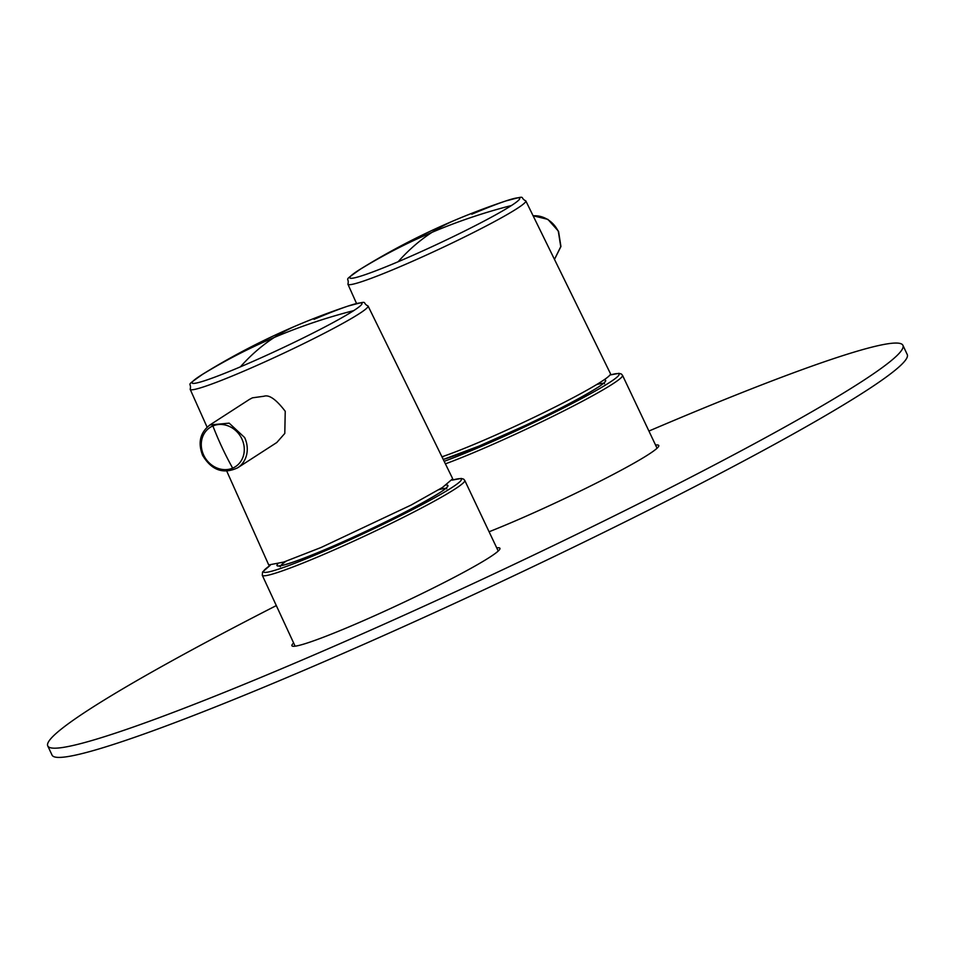 <?xml version="1.0" encoding="UTF-8"?>
<svg xmlns="http://www.w3.org/2000/svg" width="955" height="955" viewBox="0 0 955 955"><rect width="100%" height="100%" fill="white"/><g stroke="black" fill="none" stroke-linecap="round" stroke-linejoin="round"><path stroke-width="1.43" d="M226.777 471.173L268.725 564.942L283.671 562.077L321.083 547.49L411.163 505.028L442.44 487.48L452.706 478.765L368.057 305.994A98.222 6.96 -25.1 0 1 240.791 372.438A98.222 6.96 -25.1 0 1 240.362 372.617A98.222 6.96 -25.1 0 1 190.176 389.318L207.092 427.16M249.41 399.429L252.442 397.829L264.046 396.23C269.167 394.487 276.234 399.512 285.235 411.295L284.793 433.439L276.783 442.523L237.628 467.831A25.522 22.598 57.1 0 0 244.683 437.641A25.522 22.598 57.1 0 0 244.635 437.545L229.152 423.137L209.909 424.963L249.41 399.429M360.799 268.892A93.805 6.649 -25.1 0 0 358.053 270.623A93.805 6.649 -25.1 0 0 397.746 261.909A93.805 6.649 -25.1 0 0 398.163 261.73A93.805 6.649 -25.1 0 0 511.474 205.516A93.805 6.649 -25.1 0 0 505.792 200.968A694.225 694.225 0 0 0 360.799 268.892L360.799 268.892C341.341 282.752 349.864 276.293 347.918 284.208A98.222 6.96 -25.1 0 0 398.116 267.519A98.222 6.96 -25.1 0 0 398.545 267.328A98.222 6.96 -25.1 0 0 525.811 200.884L610.46 373.656A101.588 7.198 154.9 0 1 478.837 442.38A101.588 7.198 154.9 0 1 441.938 456.8M496.707 547.86A114.851 8.141 -25.1 0 1 499.931 548.301A114.851 8.141 -25.1 0 1 456.991 575.865A114.851 8.141 154.9 0 1 350.163 626.396A114.851 8.141 154.9 0 1 291.92 645.747A114.851 8.141 154.9 0 1 293.639 642.99M276.317 605.589A472.176 33.473 -25.1 0 0 88.934 709.661A472.176 33.473 -25.1 0 0 47.75 745.915A472.176 33.473 -25.1 0 0 388.148 622.374A472.176 33.473 -25.1 0 0 861.744 381.582A472.176 33.473 -25.1 0 0 902.929 345.328A472.176 33.473 -25.1 0 0 648.923 431.051M489.091 531.768A114.851 8.141 -25.1 0 0 601.005 480.735A114.851 8.141 -25.1 0 0 658.759 445.496A114.851 8.141 -25.1 0 0 658.652 445.34A114.851 8.141 -25.1 0 0 655.56 445.066M47.75 745.915L52.071 755.142A472.176 33.473 -25.1 0 0 392.469 631.601A472.176 33.473 -25.1 0 0 866.066 390.798A472.176 33.473 -25.1 0 0 907.25 354.544L902.929 345.328M353.72 310.626A694.225 614.745 -122.9 0 0 274.324 337.425A694.225 318.779 -113 0 0 240.409 366.839A93.805 6.649 -25.1 0 0 353.72 310.626A93.805 6.649 -25.1 0 0 348.05 306.077L348.05 306.077A93.805 6.649 -25.1 0 0 314.028 319.34M368.057 305.994C360.727 302.413 371.149 300.001 348.05 306.077A694.225 694.225 0 0 0 296.874 325.452A694.225 318.779 67 0 0 274.324 337.425A694.225 614.745 57.1 0 0 200.311 375.733A93.805 6.649 -25.1 0 0 240.003 367.018A93.805 6.649 -25.1 0 0 240.409 366.839M296.874 325.452A694.225 694.225 0 0 0 203.045 374.002L203.045 374.002A93.805 6.649 -25.1 0 0 200.311 375.733M241.89 438.93A23.362 20.688 57.1 0 1 241.925 439.025A23.362 20.688 57.1 0 1 232.662 468.141A23.362 20.688 57.1 0 1 203.678 455.141A23.362 20.688 57.1 0 1 203.642 455.058A23.362 20.688 57.1 0 1 212.893 425.942A23.362 20.688 57.1 0 1 241.89 438.93M212.893 425.942A153.134 70.324 -113 0 0 222.085 447.489A153.134 70.324 67 0 0 232.662 468.141M511.474 205.516A694.225 614.745 -122.9 0 0 432.066 232.316A694.225 318.779 -113 0 0 398.163 261.73M525.811 200.884C518.481 197.315 528.903 194.904 505.792 200.968L505.792 200.968A93.805 6.649 -25.1 0 0 471.782 214.23M454.616 220.342A694.225 318.779 67 0 0 432.066 232.316A694.225 614.745 57.1 0 0 358.053 270.623M533.105 215.77L547.895 219.375L558.532 231.301L560.931 246.521L554.473 259.402L560.752 246.653L558.365 231.599A25.522 22.598 -122.9 0 0 558.317 231.504A25.522 22.598 -122.9 0 0 533.129 215.83M270.062 565.444L262.565 571.973L262.279 575.268A111.795 7.926 -25.1 0 0 369.072 534A111.795 7.926 -25.1 0 0 464.763 480.425L463.593 479.1L461.158 478.443L452.228 480.114M270.134 565.444A109.252 7.747 -25.1 0 0 367.866 531.565A109.252 7.747 -25.1 0 0 452.181 480.162M277.774 563.928A94.414 6.697 -25.1 0 0 367.126 530.741A94.414 6.697 -25.1 0 0 446.128 485.056M286.058 561.265A91.859 6.506 -25.1 0 0 280.686 565.694M445.615 488.435A91.859 6.506 -25.1 0 0 438.787 489.724M603.369 383.325A91.859 6.506 -25.1 0 0 596.541 384.626M443.812 456.168A91.859 6.506 -25.1 0 0 442.189 457.302M604.455 383.767L604.42 382.239C604.002 385.02 566.339 406.46 524.88 425.632L478.968 446.104L443.239 459.462A94.414 6.697 -25.1 0 0 524.88 425.644A94.414 6.697 -25.1 0 0 603.882 379.959M444.159 461.325A109.252 7.747 -25.1 0 0 525.62 426.455A109.252 7.747 -25.1 0 0 609.935 375.064M445.4 463.855A111.795 7.926 -25.1 0 0 526.826 428.89A111.795 7.926 -25.1 0 0 622.517 375.315L621.347 373.99L618.912 373.333L609.982 375.005M203.045 374.002C183.587 387.861 192.11 381.403 190.176 389.318M209.909 424.963C200.132 432.531 197.709 442.666 202.627 455.356L202.675 455.451C211.7 470.338 223.351 474.468 237.628 467.831M347.918 284.208L356.561 303.535M446.701 488.876L446.665 487.348C446.26 490.13 408.585 511.57 367.126 530.741C336.005 545.293 311.175 555.81 292.648 562.292C276.962 567.33 279.934 565.42 279.182 565.802L280.328 566.804M464.763 480.425L498.224 551.047M262.279 575.268L295.119 646.189M622.517 375.315L657.064 448.241"/></g></svg>
